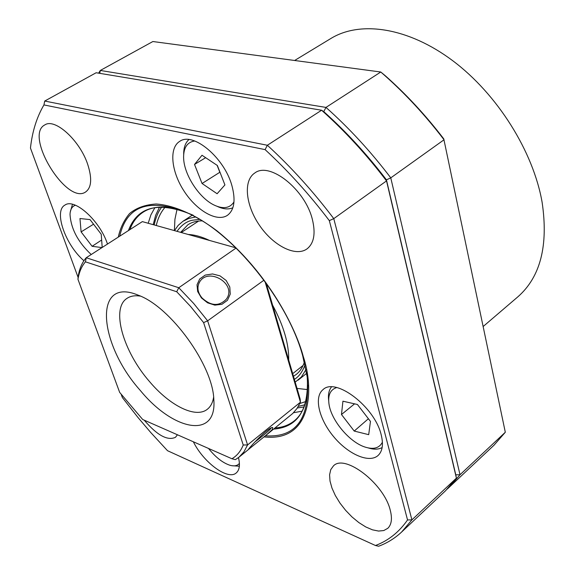<?xml version="1.0" encoding="UTF-8"?>
<svg xmlns="http://www.w3.org/2000/svg" width="575" height="575" viewBox="0 0 575 575"><rect width="100%" height="100%" fill="white"/><g stroke="black" fill="none" stroke-linecap="round" stroke-linejoin="round"><path stroke-width="0.86" d="M177.064 209.185L174.922 219.312L174.383 230.597M297.031 388.412L307.654 389.606M174.469 230.618L178.207 225.357L182.965 221.282L188.816 218.443L195.593 217.012M306.001 369.56L301.343 377.02L295.191 382.152M299.855 403.499L305.842 401.53M165.176 207.18C160.892 212.017 157.924 218.126 156.263 225.522M483.158 326.514L517.867 296.822C540.421 277.035 548.507 245.547 542.124 202.357C533.284 151.462 497.368 94.185 452.805 60.77C408.185 27.32 360.338 20.412 330.891 38.482L294.616 60.49M447.328 489.009L493.968 445.244L505.31 432.249L443.763 138.877C425.68 115.259 406.115 94.149 385.077 75.548L380.772 72.012L152.871 41.529L100.316 70.452L98.62 73.154M505.31 432.249L460.007 474.749L390.777 177.862L444.037 139.775C425.536 115.51 405.497 93.84 383.927 74.764L380.772 72.012L325.967 107.41L100.316 70.452L99.77 73.341M78.114 277.43L30.453 148.062C32.272 131.524 36.771 117.142 43.944 104.923L44.713 101.049L267.353 145.259C290.914 166.829 313.052 191.288 333.773 218.629L386.529 180.902L386.436 179.831L390.777 177.862C370.717 151.484 349.118 128.002 325.967 107.41L323.768 111.629C346.114 131.632 367.001 154.366 386.436 179.831L455.774 474.813L386.436 179.831C367.001 154.366 346.114 131.632 323.768 111.629L321.598 110.228C344.777 130.892 366.419 154.452 386.529 180.902L456.413 478.12L445.582 490.712L401.587 532.055C394.831 538.344 387.176 543.073 378.616 546.25L375.475 545.517L167.512 450.699L150.751 432.522L137.827 417.306L122.367 397.555L121.232 394.479M449.14 487.363L460.007 474.749L455.774 474.813L456.413 478.12L411.901 519.879L407.538 519.951C399.107 532.098 388.42 540.622 375.475 545.517M239.351 466.21L231.919 465.707M208.502 448.442C215.589 457.269 222.719 462.868 229.885 465.247C234.19 466.462 237.36 465.851 239.401 463.407M183.691 154.272C183.641 147.631 185.387 142.737 188.916 139.574M232.853 207.762C228.519 209.659 223.337 209.214 217.314 206.425M194.752 140.99C187.4 142.047 183.684 147.416 183.597 157.097L183.619 157.931C183.957 174.563 199.065 197.901 214.015 205.016C223.179 209.329 229.835 208.301 233.989 201.926M202.055 183.497L217.113 193.739L224.918 184.92L217.357 165.485L202.012 155.257L194.515 164.443L202.055 183.497L219.966 172.191M217.12 165.327L219.729 172.033M205.663 157.694L194.515 164.443M154.869 207.683L150.902 214.877L148.199 223.258M293.523 412.721L302.141 411.161M107.489 244.052L107.396 243.793C99.827 220.692 74.47 197.865 64.925 205.095C53.475 211.011 65.406 244.95 83.914 260.719M193.344 441.772C203.564 462.58 227.995 480.635 236.268 472.916C239.509 470.091 240.242 464.988 238.474 457.607M381.211 434.894C374.886 406.913 335.52 376.948 322.985 389.656C313.72 397.073 318.974 419.161 333.637 436.648C348.155 454.257 369.064 463.507 378.005 455.551C382.497 451.361 383.568 444.475 381.211 434.894M231.926 185.718C224.423 157.73 193.006 131.481 179.695 141.371C168.827 147.933 171.213 171.436 184.014 191.029C196.65 210.723 216.976 222.424 227.412 215.338C234.305 210.119 235.815 200.244 231.926 185.718M44.713 101.049L96.154 72.745L321.598 110.228L267.353 145.259L265.104 149.615C287.838 170.567 309.249 194.242 329.324 220.635L407.538 519.951M43.944 104.923L265.104 149.615M401.587 532.055L411.901 519.879L333.773 218.629L329.324 220.635M390.288 510.348C392.387 518.636 391.561 524.623 387.816 528.288L383.791 530.545L378.573 531.063L372.449 529.827L365.75 526.937L358.814 522.553L351.979 516.918L345.589 510.305L339.947 503.053L335.326 495.506L331.955 488.031L330.007 481.002L329.59 474.763L330.747 469.638L333.435 465.908C344.756 453.51 384.186 483.726 390.288 510.348M177.445 434.779L175.454 437.309C167.526 441.003 157.112 435.289 144.217 420.167M87.738 164.472C92.23 178.516 91.518 187.687 85.603 191.985C66.678 205.419 23.776 135.283 44.836 124.897C55.042 117.839 79.932 140.53 87.738 164.472M312.383 219.492C315.79 233.551 313.993 243.354 307 248.896C295.701 257.14 273.499 245.848 259.684 225.623C245.683 205.527 242.988 180.665 254.754 173.025C269.574 161.266 305.275 189.498 312.383 219.492M70.251 212.096L72.479 204.283M75.433 205.225C72.069 206.368 70.265 209.415 70.021 214.353C70.919 228.728 77.984 242.118 91.217 254.524M102.192 247.458L101.243 234.262L90.016 219.585L79.968 218.529L81.104 231.89L92.115 246.301L101.991 247.588M101.66 240.005L92.115 246.301M93.552 224.2L81.104 231.89M283.31 341.658L279.594 328.993M265.765 435.476L248.537 449.406C247.063 450.002 268.539 426.564 272.723 427.512L272.255 429.59L265.765 435.476L292.768 413.454L297.067 408.401L300.438 402.198L300.164 399.1L266.153 283.159M235.894 247.839L142.348 221.619L86.214 257.744C82.052 262.495 79.372 268.755 78.186 276.525L77.956 279.292C79.127 272.126 81.621 266.304 85.445 261.833L176.712 291.748L190.555 306.418L203.6 322.604L243.232 445.007C240.717 451.253 236.95 455.831 231.926 458.749L142.701 419.498L119.657 392.38L77.956 279.292M202.019 297.943C197.556 292.423 196.765 287.083 199.654 281.915C208.545 266.75 237.518 284.136 226.32 299.208C219.053 306.561 210.953 306.137 202.019 297.943M201.415 297.922L197.663 291.496L197.024 284.776L199.726 278.94L205.268 275.08L212.527 273.952L219.981 275.849L226.147 280.463L229.792 286.99L230.259 294.098L227.441 300.322L221.95 304.283L214.856 305.145L207.568 302.817L201.415 297.922M231.926 458.749L235.369 459.641L238.999 457.19L243.929 451.878L247.581 444.928L300.438 402.198L265.025 281.606M271.084 428.037L270.3 429.158C266.714 432.652 261.567 436.935 254.862 441.995M236.102 248.041L178.768 287.737L86.214 257.744L85.445 261.833M263.975 280.176L207.64 320.836L193.653 303.435L178.768 287.737L176.712 291.748M243.232 445.007L247.581 444.928L207.64 320.836L203.6 322.604M140.458 296.132C134.988 295.262 130.503 296.003 127.003 298.368C110.695 308.509 123.222 351.627 149.601 381.663C169.869 405.713 195.658 418.701 207.295 409.292C210.63 406.705 212.736 402.68 213.62 397.217M140.35 390.518C173.478 430.984 217.034 439.53 213.828 399.747C213.138 365.527 170.401 306.489 138.115 295.14C92.999 276.129 98.21 343.678 140.35 390.518M382.145 447.537C378.508 449.542 373.894 449.679 368.309 447.947M328.67 400.452C327.958 394.673 328.893 390.166 331.48 386.932M336.706 387.564C330.431 389.555 327.843 394.96 328.957 403.787C330.948 420.016 349.399 442.189 365.075 447.077C373.585 449.743 379.363 448.119 382.411 442.197M342.93 401.199L341.478 414.51L354.214 431.063L368.697 434.664L370.458 421.403L357.427 404.491L342.93 401.199M354.581 403.844L341.478 414.51M368.395 418.737L354.214 431.063M199.683 219.37L192.546 220.218C186.681 221.296 181.506 225.005 177.028 231.337M294.378 379.363C298.849 376.718 302.4 371.903 305.037 364.938M304.872 404.8L298.353 406.36M154.179 224.933C155.803 217.415 158.333 211.456 161.762 207.079M180.643 232.35L187.809 224.839M296.247 374.426L293.48 376.309M272.593 305.131C283.626 325.68 288.995 343.979 288.7 360.022M188.255 234.485C194.695 234.772 201.775 236.756 209.494 240.436M307.79 385.113C307.488 401.875 303.003 413.77 294.328 420.799C288.981 425.09 282.533 427.491 274.994 427.98M129.849 229.662C132.653 221.957 137.123 216.099 143.268 212.096C152.655 206.051 165.363 205.505 181.377 210.457M193.214 215.23C159.261 200.912 137.655 206.037 128.397 230.597M273.621 429.101C298.842 427.218 309.954 408.308 306.957 372.377M302.702 355.774L307.201 376.956C310.349 418.291 296.398 437.906 265.355 435.807M119.693 236.196C126.96 205.031 150.039 197.491 188.938 213.562C234.018 233.939 287.96 300.926 302.716 355.868L307.201 376.956M264.004 436.892C311.88 442.304 314.345 389.275 303.241 356.371C295.751 328.181 268.396 272.421 217.019 230.877C195.593 214.791 173.938 205.196 156.177 204.003C145.231 204.678 136.354 207.87 129.533 213.569C123.963 220.304 120.211 228.153 118.285 237.101M192.215 215.201L182.965 221.282M306.669 373.333L298.001 380.219M187.932 224.753C191.77 222.202 196.506 220.901 202.134 220.865M304.383 362.142C302.594 367.482 299.884 371.572 296.254 374.418M297.376 407.941L304.096 406.935M159.491 207.151L155.631 215.323L153.209 224.667M385.077 75.548L383.927 74.764M198.598 221.059L181.29 232.537M303.104 365.441L292.697 373.642M199.654 281.915L199.216 282.663M238.999 457.19L248.968 449.104"/></g></svg>
